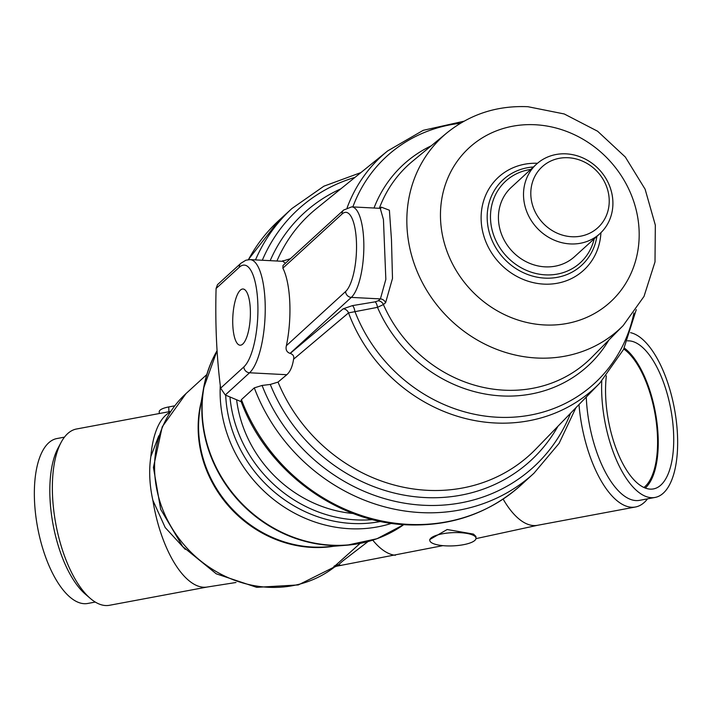 <?xml version="1.0" encoding="UTF-8"?>
<svg xmlns="http://www.w3.org/2000/svg" width="712" height="712" viewBox="0 0 712 712"><rect width="100%" height="100%" fill="white"/><g stroke="black" fill="none" stroke-linecap="round" stroke-linejoin="round"><path stroke-width="1.07" d="M240.336 290.167A28.142 8.731 -87 0 0 232.717 320.925A28.142 8.731 -87 0 0 240.095 345.204A28.142 8.731 -87 0 0 242.783 344.047A28.142 8.731 -87 0 0 250.402 313.28A28.142 8.731 -87 0 0 243.023 289.001A28.142 8.731 -87 0 0 240.336 290.167M596.896 236.384A58.072 52.652 -132.4 0 1 544.885 278.125A58.072 52.652 -132.4 0 1 487.471 222.9A58.072 52.652 -132.4 0 1 533.422 166.982M594.208 238.814A55.287 50.125 -132.4 0 1 545.419 274.859A55.287 50.125 -132.4 0 1 490.995 224.218A55.287 50.125 -132.4 0 1 530.76 169.429M599.86 233.687L574.584 256.64A46.921 42.542 -132.4 0 1 545.054 266.849A46.921 42.542 -132.4 0 1 502.289 236.153A46.921 42.542 -132.4 0 1 511.252 187.39L536.367 164.267A47.037 42.649 -132.4 0 1 566.165 153.854A47.037 42.649 -132.4 0 1 609.098 184.755A47.037 42.649 -132.4 0 1 599.86 233.687A47.037 42.649 -132.4 0 1 570.259 243.922A47.037 42.649 -132.4 0 1 527.378 213.146A47.037 42.649 -132.4 0 1 536.367 164.267M568.221 157.735A41.26 37.407 -132.4 0 1 609.187 199.28A41.26 37.407 -132.4 0 1 571.807 236.74A41.26 37.407 -132.4 0 1 530.841 195.195A41.26 37.407 -132.4 0 1 568.221 157.735M623.169 325.58L644.013 296.415L655.004 261.918L655.325 225.134L645.108 189.196L625.314 157.023L597.608 131.23L564.242 113.965L527.939 106.711C497.261 105.394 470.258 114.116 446.922 132.859A130.714 118.512 -132.4 0 0 416.387 269.59A130.714 118.512 -132.4 0 0 536.732 358.011A130.714 118.512 -132.4 0 0 623.169 325.58L591.93 357.184A132.957 120.55 -132.4 0 1 504.007 390.176A132.957 120.55 -132.4 0 1 383.403 304.549L377.493 307.353L348.524 312.897L293.575 359.213C292.463 366.555 290.211 371.726 286.811 374.717L278.027 382.104L270.284 384.444L262.087 385.441L254.291 387.871L241.43 399.637L240.941 400.972C266.03 469.902 335.735 522.092 406.748 524.824C451.079 526.595 489.197 513.325 521.095 485.006A179.344 162.603 -132.4 0 1 407.86 524.352A179.344 162.603 -132.4 0 1 241.43 399.637M282.121 261.286L290.46 258.678M285.396 263.307L282.958 261.331L250.063 259.613A57.85 17.96 93 0 1 265.238 309.533A57.85 17.96 93 0 1 249.565 372.776L225.268 395L241.217 401.702M225.268 395L220.622 388.173L243.824 366.947A52.065 16.162 -87 0 0 257.771 302.28A52.065 16.162 -87 0 0 239.294 267.258L216.092 288.476C215.122 323.978 216.635 357.21 220.622 388.173M216.092 288.476L217.498 284.667L240.887 263.28A5.785 5.242 -132.4 0 0 239.294 267.258M293.575 359.213C294.314 356.401 293.202 354.46 290.229 353.401L290.078 353.392C286.651 352.146 285.423 349.574 286.384 345.685A57.85 17.96 -87 0 0 282.869 268.148L283.002 265.487L343.638 210.049A5.785 5.242 47.6 0 0 342.045 214.027L282.869 268.148M290.229 353.401L343.202 308.812L352.369 305.635A5.785 2.172 -99.5 0 1 354.843 311.295A153.89 139.525 -132.4 0 0 497.243 417.232A153.89 139.525 -132.4 0 0 633.92 312.969M352.369 305.635L375.091 301.852L378.197 300.793L380.404 298.907L385.842 279.389L383.448 219.59L380.244 208.349L351.71 206.863A46.28 14.365 93 0 1 363.85 246.797A46.28 14.365 93 0 1 351.31 297.393L290.078 353.392M379.87 208.331L381.276 207.139L389.393 210.218L391.467 239.597L392.49 278.428L385.61 302.671L383.403 304.549A5.785 5.207 -130.4 0 0 378.197 300.793M375.091 301.852A5.785 2.127 -99.4 0 1 377.493 307.353A136.544 123.799 -132.4 0 0 501.631 395.925A136.544 123.799 -132.4 0 0 608.867 340.051M225.686 395.178A127.279 115.397 47.6 0 0 352.048 523.471A127.279 115.397 47.6 0 0 380.671 521.46M64.463 437.141L56.96 438.539A83.883 35.36 79.4 0 0 35.6 514.26A83.883 35.36 79.4 0 0 76.05 601.311A83.883 35.36 79.4 0 0 87.781 603.456L95.275 602.058M90.308 598.418L85.324 594.137A83.883 35.36 -100.6 0 1 53.08 524.602A83.883 35.36 -100.6 0 1 58.037 448.115L61.143 442.33A89.668 37.798 79.4 0 0 55.848 524.085A89.668 37.798 79.4 0 0 90.308 598.418A89.668 37.798 79.4 0 0 96.93 602.993A89.668 37.798 79.4 0 0 109.47 605.289L207.228 587.026M170.693 411.403L76.522 428.998A89.668 37.798 79.4 0 0 61.143 442.33M207.45 586.982A89.668 37.798 -100.6 0 1 206.996 587.062A89.668 37.798 -100.6 0 1 194.91 584.686A89.668 37.798 -100.6 0 1 152.866 500.269C149.467 484.943 148.799 470.338 150.864 456.472A89.668 37.798 -100.6 0 1 170.204 412.141M185.209 549.352L165.193 527.53L152.866 500.269M174.725 405.822L168.726 406.944A17.355 4.957 177.4 0 0 159.212 411.83L159.292 413.53M150.864 456.472L158.767 435.824M442.846 545.65L336.278 566.28L332.851 567.82L360.13 543.389M497.973 533.884L475.972 538.628M503.117 499.085A89.668 37.798 79.4 0 0 524.958 523.009A89.668 37.798 79.4 0 0 537.489 525.305L635.478 506.997A89.668 37.798 79.4 0 0 647.537 498.854M475.999 538.21L475.919 536.403L473.453 534.089L447.172 529.514L429.737 539.571L429.772 540.328A23.14 6.604 177.4 0 0 432.255 543.123A23.14 6.604 177.4 0 0 458.394 545.454A23.14 6.604 177.4 0 0 475.999 538.21A23.14 6.604 177.4 0 0 473.516 535.415A23.14 6.604 177.4 0 0 447.376 533.074A23.14 6.604 177.4 0 0 429.772 540.328M368.015 541.556L342.436 561.243L337.025 566.138M578.99 404.558A89.668 37.798 79.4 0 0 622.938 504.692A89.668 37.798 79.4 0 0 635.478 506.997M601.747 381.053A83.883 35.36 79.4 0 0 643.31 495.303A83.883 35.36 79.4 0 0 655.04 497.448L639.572 500.34A83.883 35.36 -100.6 0 1 627.842 498.195A83.883 35.36 -100.6 0 1 586.27 397.047M655.04 497.448A83.883 35.36 79.4 0 0 676.4 421.735A83.883 35.36 79.4 0 0 635.949 334.685A83.883 35.36 79.4 0 0 630.538 332.673M606.348 375.838A75.205 31.702 79.4 0 0 642.927 486.99A75.205 31.702 79.4 0 0 653.447 488.922A75.205 31.702 79.4 0 0 672.6 421.032A75.205 31.702 79.4 0 0 636.332 342.988A75.205 31.702 79.4 0 0 627.459 340.861M645.277 488.049A75.205 31.702 79.4 0 0 656.375 418.336A75.205 31.702 79.4 0 0 624.264 348.017M334.693 566.779L332.851 567.82M623.774 349.013A73.763 31.088 -100.6 0 1 655.868 419.083A73.763 31.088 -100.6 0 1 643.933 487.489M535.273 124.751A104.557 94.803 -132.4 0 1 639.082 230.029A104.557 94.803 -132.4 0 1 544.369 324.948A104.557 94.803 -132.4 0 1 440.559 219.67A104.557 94.803 -132.4 0 1 535.273 124.751M600.928 232.673A63.083 57.2 -132.4 0 1 543.799 284.115A63.083 57.2 -132.4 0 1 481.196 221.023A63.083 57.2 -132.4 0 1 537.471 163.288M636.279 309.631L623.578 349.405L599.887 383.003A157.477 142.783 -132.4 0 1 494.884 422.973A157.477 142.783 -132.4 0 1 348.524 312.897A5.785 5.198 -130.1 0 0 343.202 308.812M352.858 206.925A153.89 139.525 -132.4 0 1 460.442 123.274M347.144 207.717A157.477 142.783 -132.4 0 1 387.648 150.926L316.27 208.732A162.995 147.785 -132.4 0 0 276.932 261.019M374.005 208.029A136.544 123.799 -132.4 0 1 431.241 145.809M248.435 259.658A179.344 162.603 -132.4 0 1 279.033 220.311L248.301 259.666M521.095 485.006L533.956 473.24A179.344 162.603 -132.4 0 1 420.721 512.587A179.344 162.603 -132.4 0 1 254.291 387.871M255.492 259.898A179.344 162.603 -132.4 0 1 291.893 208.545L279.033 220.311M570.624 413.183A174.493 158.206 -132.4 0 1 423.444 505.262A174.493 158.206 -132.4 0 1 262.087 385.441M262.319 260.254A174.493 158.206 -132.4 0 1 354.985 177.377M557.941 426.265A167.836 152.172 -132.4 0 1 424.637 497.537A167.836 152.172 -132.4 0 1 270.284 384.444M270.177 260.663A167.836 152.172 -132.4 0 1 340.825 188.849M599.887 383.003L535.949 448.943A162.995 147.785 -132.4 0 1 427.262 490.31A162.995 147.785 -132.4 0 1 278.027 382.104M385.61 302.671A5.785 5.207 -130.4 0 0 380.404 298.907L351.31 297.393A5.785 5.242 -132.4 0 1 345.569 291.564A40.495 12.567 -87 0 0 356.418 241.27A40.495 12.567 -87 0 0 342.045 214.027M286.384 345.685L345.569 291.564M379.327 208.305A132.957 120.55 -132.4 0 1 412.657 161.152L446.922 132.859M286.811 374.717L249.565 372.776A5.785 5.242 47.6 0 1 243.824 366.947M380.635 208.349A5.785 5.207 49.6 0 0 381.276 207.139M282.611 261.313A5.785 5.198 50 0 0 282.922 260.619M229.976 396.985A127.279 115.397 47.6 0 0 355.982 519.876A127.279 115.397 47.6 0 0 372.536 519.591M236.607 399.77A122.624 111.179 47.6 0 0 353.268 513.512M372.768 540.159A93.726 39.507 79.4 0 0 387.114 552.681A93.726 39.507 79.4 0 0 395.382 555.28M341.386 565.373A93.726 39.507 -100.6 0 1 338.316 564.821A8.678 8.446 40 0 0 334.017 566.245M385.139 535.362A129.967 117.836 -132.4 0 1 346.975 545.196L326.497 546.843A114.552 103.863 -132.4 0 1 198.684 431.748A114.552 103.863 -132.4 0 1 200.09 408.617L203.552 388.369A129.967 117.836 -132.4 0 1 216.76 351.23M217.071 350.687A130.171 118.014 -132.4 0 0 202.235 414.17A130.171 118.014 -132.4 0 0 275.206 528.918A130.171 118.014 -132.4 0 0 403.757 524.646L377.004 538.726L346.975 545.196A129.967 117.836 -132.4 0 1 201.959 414.607A129.967 117.836 -132.4 0 1 203.552 388.369L217.062 350.598M333.519 546.282A114.258 103.596 -132.4 0 1 201.274 401.675M186.037 393.549L162.229 426.808L153.427 467.419L160.672 509.303L182.673 546.505L216.252 573.819L256.712 587.338L298.337 584.926L335.014 566.645A114.258 103.596 -132.4 0 1 184.168 544.929A114.258 103.596 -132.4 0 1 186.037 393.549L206.774 374.583M391.538 523.356A130.171 118.014 -132.4 0 1 220.248 397.697A130.171 118.014 -132.4 0 1 220.284 385.503M168.94 411.732L168.726 406.944M463.975 121.218L423.231 130.314L387.648 150.926M533.956 473.24L559.089 443.362L575.919 407.718M360.904 172.589L323.898 186.179L291.893 208.545M343.638 210.049L351.71 206.863M250.063 259.613L245.88 260.209L240.887 263.28M380.244 208.349L380.787 208.465M206.996 587.062L236.001 582.496M537.72 525.26L494.965 534.534"/></g></svg>
